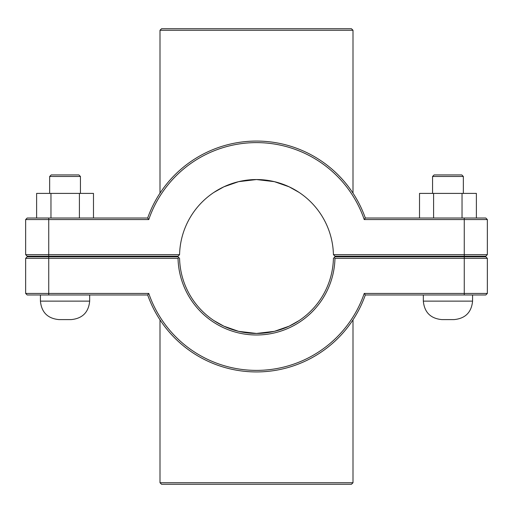 <?xml version="1.0" encoding="UTF-8"?>
<svg xmlns="http://www.w3.org/2000/svg" width="513" height="513" viewBox="0 0 513 513"><rect width="100%" height="100%" fill="white"/><g stroke="black" fill="none" stroke-linecap="round" stroke-linejoin="round"><path stroke-width="0.77" d="M299.066 320.606L289.146 326.178L274.384 331.34L256.5 333.45L238.616 331.34L223.854 326.178L213.934 320.606M213.934 192.394L223.854 186.822L238.616 181.66L256.5 179.55L274.384 181.66L289.146 186.822L299.066 192.394M472.576 256.192L472.576 256.808M472.576 294.975L472.576 301.131C471.479 312.346 465.323 318.502 454.108 319.599L441.796 319.599C430.58 318.502 424.424 312.346 423.328 301.131L472.576 301.131M432.562 176.472L434.101 174.933L461.803 174.933L463.342 176.472L432.562 176.472L432.562 193.401M462.033 218.025L462.033 193.401L419.519 193.401L419.519 218.025M433.6 218.025L433.6 193.401M476.385 218.025L476.385 193.401L462.033 193.401M49.658 176.472L80.438 176.472L78.899 174.933L51.197 174.933L49.658 176.472L49.658 193.401M80.438 193.401L80.438 176.472M36.615 218.025L36.615 193.401L93.481 193.401L93.481 218.025M50.967 218.025L50.967 193.401M79.4 218.025L79.4 193.401M40.424 301.131C41.521 312.346 47.677 318.502 58.892 319.599L71.204 319.599C82.42 318.502 88.576 312.346 89.672 301.131L40.424 301.131L40.424 294.975M40.424 256.808L40.424 256.192M464.265 256.808L485.811 256.808L487.35 258.347L464.265 258.347L464.265 293.436L364.23 293.436A113.886 113.886 0 0 1 148.77 293.436L25.65 293.436L25.65 258.347L178.03 258.347A78.489 78.489 0 0 0 256.5 334.989A78.489 78.489 0 0 0 334.97 258.347L464.265 258.347L464.265 256.808L334.989 256.808L334.213 257.577L334.97 258.347M364.23 293.436L365.327 294.975L485.811 294.975L487.35 293.436L487.35 258.347M487.35 293.436L464.265 293.436L464.265 294.975M334.213 257.577L333.431 258.347A76.95 76.95 0 0 1 256.5 333.45A76.95 76.95 0 0 1 179.569 258.347L178.011 256.808L27.189 256.808L25.65 258.347M178.03 258.347L178.787 257.577M148.77 293.436L147.673 294.975A115.425 115.425 0 0 0 365.327 294.975M147.673 294.975L27.189 294.975L25.65 293.436M333.431 254.653L334.989 256.192L485.811 256.192L487.35 254.653L333.431 254.653A76.95 76.95 0 0 0 256.5 179.55A76.95 76.95 0 0 0 179.569 254.653L25.65 254.653L27.189 256.192L178.011 256.192L179.569 254.653M148.77 219.564L147.673 218.025L27.189 218.025L25.65 219.564L148.77 219.564A113.886 113.886 0 0 1 364.23 219.564L487.35 219.564L487.35 254.653M25.65 219.564L25.65 254.653M364.23 219.564L365.327 218.025A115.425 115.425 0 0 0 147.673 218.025M365.327 218.025L485.811 218.025L487.35 219.564M159.998 482.733L161.537 484.272L351.463 484.272L353.002 482.733L159.998 482.733L159.998 319.83M159.998 193.17L159.998 30.267L353.002 30.267L353.002 193.17M159.998 256.808L159.998 256.192M339.606 256.192L339.606 256.808L339.606 256.192M353.002 30.267L351.463 28.728L161.537 28.728L159.998 30.267M48.735 294.975L48.735 256.808M464.265 256.192L464.265 218.025M48.735 256.192L48.735 218.025M423.328 256.192L423.328 256.808M423.328 294.975L423.328 301.131M463.342 176.472L463.342 193.401M89.672 301.131L89.672 294.975M89.672 256.808L89.672 256.192M353.002 482.733L353.002 319.83M353.002 256.808L353.002 256.192"/></g></svg>
